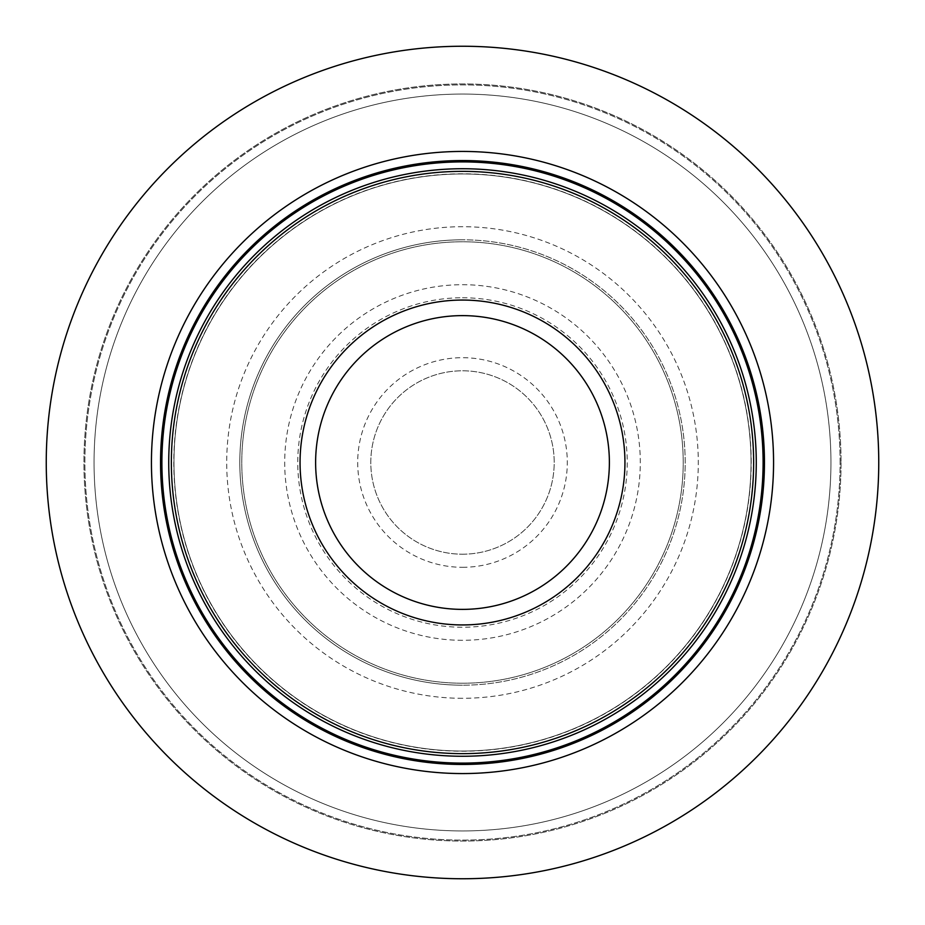 <?xml version="1.0" encoding="UTF-8"?>
<svg xmlns="http://www.w3.org/2000/svg" width="925" height="925" viewBox="0 0 925 925"><rect width="100%" height="100%" fill="white"/><g stroke="black" fill="none" stroke-linecap="round" stroke-linejoin="round"><path stroke-width="0.69" stroke-dasharray="4.62 3.47" d="M878.75 462.5A416.25 416.25 0 0 1 462.5 878.75A416.25 416.25 0 0 1 46.25 462.5A416.25 416.25 0 0 1 462.5 46.25A416.25 416.25 0 0 1 878.75 462.5A416.25 416.25 0 0 1 462.5 878.75A416.25 416.25 0 0 1 46.25 462.5A416.25 416.25 0 0 1 462.5 46.25A416.25 416.25 0 0 1 878.75 462.5A416.25 416.25 0 0 1 462.5 878.75A416.25 416.25 0 0 1 46.25 462.5A416.25 416.25 0 0 1 462.5 46.25A416.25 416.25 0 0 1 878.75 462.5M841.056 462.5A378.556 378.556 0 0 1 462.5 841.056A378.556 378.556 0 0 1 83.944 462.5A378.556 378.556 0 0 1 462.5 83.944A378.556 378.556 0 0 1 841.056 462.5A378.556 378.556 0 0 0 462.5 83.944A378.556 378.556 0 0 0 83.944 462.5A378.556 378.556 0 0 0 462.5 841.056A378.556 378.556 0 0 0 841.056 462.5M751.031 462.5A288.531 288.531 0 0 0 462.5 173.969A288.531 288.531 0 0 0 173.969 462.5A288.531 288.531 0 0 0 462.5 751.031A288.531 288.531 0 0 0 751.031 462.5A288.531 288.531 0 0 0 462.5 173.969A288.531 288.531 0 0 0 173.969 462.5A288.531 288.531 0 0 0 462.5 751.031A288.531 288.531 0 0 0 751.031 462.5A288.531 288.531 0 0 1 462.5 751.031A288.531 288.531 0 0 1 173.969 462.5A288.531 288.531 0 0 1 462.5 173.969A288.531 288.531 0 0 1 751.031 462.5M753.644 462.5A291.144 291.144 0 0 1 462.5 753.644A291.144 291.144 0 0 1 171.356 462.5A291.144 291.144 0 0 1 462.5 171.356A291.144 291.144 0 0 1 753.644 462.5M462.5 685.194A222.694 222.694 0 0 1 239.806 462.5A222.694 222.694 0 0 1 462.5 239.806A222.694 222.694 0 0 1 685.194 462.5A222.694 222.694 0 0 1 462.5 685.194A222.694 222.694 0 0 0 685.194 462.5A222.694 222.694 0 0 0 462.5 239.806A222.694 222.694 0 0 1 685.194 462.5A222.694 222.694 0 0 1 462.5 685.194A222.694 222.694 0 0 0 685.194 462.5A222.694 222.694 0 0 0 462.5 239.806A222.694 222.694 0 0 0 239.806 462.5A222.694 222.694 0 0 0 462.5 685.194A222.694 222.694 0 0 1 239.806 462.5A222.694 222.694 0 0 1 462.5 239.806A222.694 222.694 0 0 0 239.806 462.5A222.694 222.694 0 0 0 462.5 685.194M462.5 683.228A220.728 220.728 0 0 0 683.228 462.5A220.728 220.728 0 0 0 462.5 241.772A220.728 220.728 0 0 0 241.772 462.5A220.728 220.728 0 0 0 462.5 683.228A220.728 220.728 0 0 0 683.228 462.5A220.728 220.728 0 0 0 462.5 241.772A220.728 220.728 0 0 0 241.772 462.5A220.728 220.728 0 0 0 462.5 683.228M462.5 554.202A91.702 91.702 0 0 0 554.202 462.5A91.702 91.702 0 0 0 462.5 370.798A91.702 91.702 0 0 0 370.798 462.5A91.702 91.702 0 0 0 462.5 554.202A91.702 91.702 0 0 1 370.798 462.5A91.702 91.702 0 0 1 462.5 370.798A91.702 91.702 0 0 1 554.202 462.5A91.702 91.702 0 0 1 462.5 554.202M830.939 462.5A368.439 368.439 0 0 0 462.5 94.061A368.439 368.439 0 0 0 94.061 462.5A368.439 368.439 0 0 0 462.5 830.939A368.439 368.439 0 0 0 830.939 462.5A368.439 368.439 0 0 0 462.5 94.061A368.439 368.439 0 0 0 94.061 462.5A368.439 368.439 0 0 0 462.5 830.939A368.439 368.439 0 0 0 830.939 462.5A368.439 368.439 0 0 1 462.5 830.939A368.439 368.439 0 0 1 94.061 462.5A368.439 368.439 0 0 1 462.5 94.061A368.439 368.439 0 0 1 830.939 462.5M751.204 462.5A288.704 288.704 0 0 0 462.5 173.796A288.704 288.704 0 0 0 173.796 462.5A288.704 288.704 0 0 0 462.5 751.204A288.704 288.704 0 0 0 751.204 462.5M462.5 698.294A235.794 235.794 0 0 1 226.706 462.5A235.794 235.794 0 0 1 462.5 226.706A235.794 235.794 0 0 1 698.294 462.5A235.794 235.794 0 0 1 462.5 698.294M462.5 640.297A177.797 177.797 0 0 1 284.703 462.5A177.797 177.797 0 0 1 462.5 284.703A177.797 177.797 0 0 1 640.297 462.5A177.797 177.797 0 0 1 462.5 640.297M462.5 297.757A164.742 164.742 0 0 1 627.243 462.5A164.742 164.742 0 0 1 462.5 627.243A164.742 164.742 0 0 1 297.757 462.5A164.742 164.742 0 0 1 462.5 297.757M462.5 567.303A104.802 104.802 0 0 0 567.303 462.5A104.802 104.802 0 0 0 462.5 357.697A104.802 104.802 0 0 0 357.697 462.5A104.802 104.802 0 0 0 462.5 567.303M840.108 462.5A377.608 377.608 0 0 0 462.5 84.892A377.608 377.608 0 0 0 84.892 462.5A377.608 377.608 0 0 0 462.5 840.108A377.608 377.608 0 0 0 840.108 462.5A377.608 377.608 0 0 0 462.5 84.892A377.608 377.608 0 0 0 84.892 462.5A377.608 377.608 0 0 0 462.5 840.108A377.608 377.608 0 0 0 840.108 462.5"/><path stroke-width="1.39" d="M878.75 462.5A416.25 416.25 0 0 1 462.5 878.75A416.25 416.25 0 0 1 46.25 462.5A416.25 416.25 0 0 1 462.5 46.25A416.25 416.25 0 0 1 878.75 462.5M773.566 462.5A311.066 311.066 0 0 0 462.5 151.434A311.066 311.066 0 0 0 151.434 462.5A311.066 311.066 0 0 0 462.5 773.566A311.066 311.066 0 0 0 773.566 462.5M753.644 462.5A291.144 291.144 0 0 0 462.5 171.356A291.144 291.144 0 0 0 171.356 462.5A291.144 291.144 0 0 0 462.5 753.644A291.144 291.144 0 0 0 753.644 462.5M764.455 462.5A301.955 301.955 0 0 0 462.5 160.545A301.955 301.955 0 0 0 160.545 462.5A301.955 301.955 0 0 0 462.5 764.455A301.955 301.955 0 0 0 764.455 462.5M763.102 462.5A300.602 300.602 0 0 1 462.5 763.102A300.602 300.602 0 0 1 161.898 462.5A300.602 300.602 0 0 1 462.5 161.898A300.602 300.602 0 0 1 763.102 462.5M756.268 462.5A293.768 293.768 0 0 0 462.5 168.732A293.768 293.768 0 0 0 168.732 462.5A293.768 293.768 0 0 0 462.5 756.268A293.768 293.768 0 0 0 756.268 462.5M300.058 462.5A162.442 162.442 0 0 0 462.5 624.942A162.442 162.442 0 0 0 624.942 462.5A162.442 162.442 0 0 0 462.5 300.058A162.442 162.442 0 0 0 300.058 462.5M315.622 462.5A146.878 146.878 0 0 0 462.5 609.378A146.878 146.878 0 0 0 609.378 462.5A146.878 146.878 0 0 0 462.5 315.622A146.878 146.878 0 0 0 315.622 462.5"/></g></svg>
